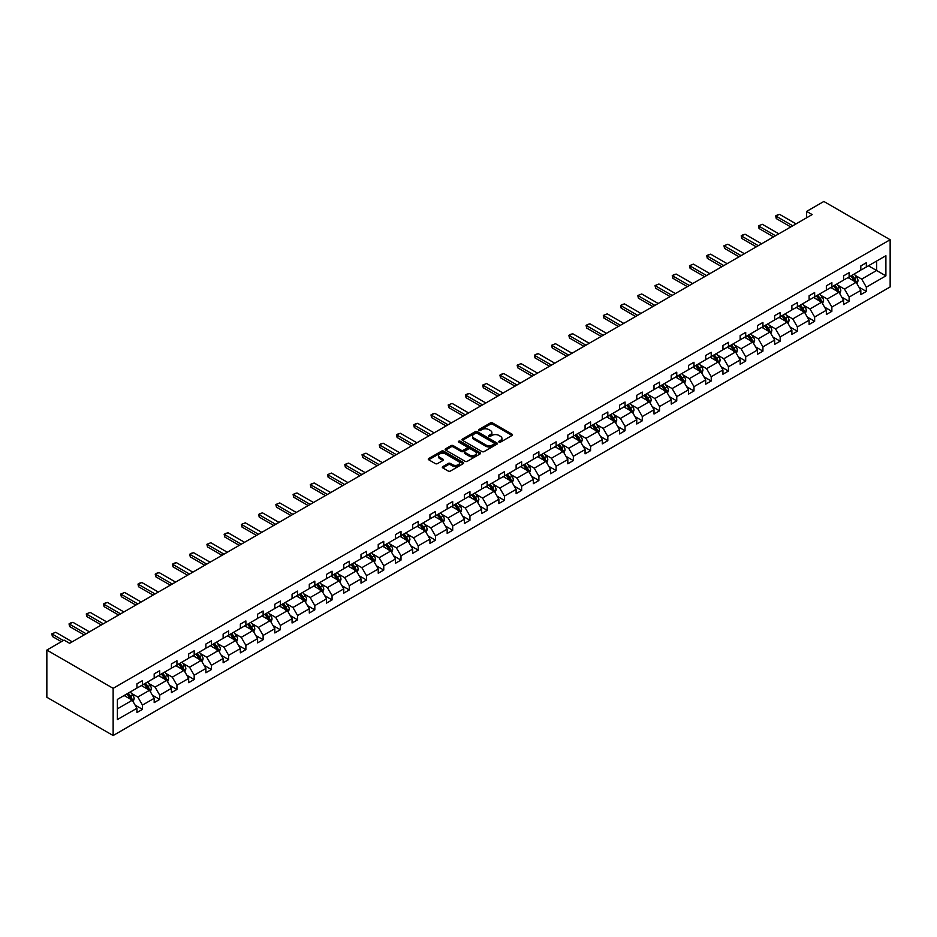 <?xml version="1.0" encoding="UTF-8"?>
<svg xmlns="http://www.w3.org/2000/svg" width="937" height="937" viewBox="0 0 937 937"><rect width="100%" height="100%" fill="white"/><g stroke="black" fill="none" stroke-linecap="round" stroke-linejoin="round"><path stroke-width="1.41" d="M499.023 442.112A1.078 0.621 0 0 0 500.545 442.112L512.059 435.459A1.534 0.89 0 0 0 512.516 434.838A1.534 0.89 0 0 0 512.059 434.206L492.546 422.938A1.534 0.89 0 0 0 490.379 422.938L478.854 429.591A1.078 0.621 0 0 0 480.376 430.47L481.864 429.603A4.908 2.834 0 0 1 488.798 429.603L490.426 430.54A4.908 2.834 0 0 1 491.866 432.543A4.908 2.834 0 0 1 490.426 434.545L488.938 435.412A1.078 0.621 0 0 0 490.461 436.291L491.948 435.424A4.908 2.834 0 0 1 498.894 435.424L500.51 436.361A4.908 2.834 0 0 1 501.951 438.375A4.908 2.834 0 0 1 500.51 440.378L499.023 441.233A1.078 0.621 0 0 0 499.023 442.112L499.023 441.233M442.768 466.638A1.534 0.89 0 0 0 442.323 467.27A1.534 0.89 0 0 0 442.768 467.891L448.249 471.053A1.534 0.89 0 0 0 450.416 471.053L463.206 463.663A1.534 0.89 0 0 0 463.663 463.042A1.534 0.89 0 0 0 463.206 462.409L443.693 451.142A1.534 0.89 0 0 0 441.526 451.142L428.724 458.533A1.534 0.89 0 0 0 428.279 459.153A1.534 0.89 0 0 0 428.724 459.786L435.342 463.604A1.534 0.89 0 0 0 437.509 463.604L442.99 460.442A1.534 0.89 0 0 0 443.435 459.809A1.534 0.89 0 0 0 442.99 459.189L439.699 457.291A4.099 2.366 0 0 1 438.504 455.616A4.099 2.366 0 0 1 441.034 453.426A4.099 2.366 0 0 1 445.508 453.941L458.357 461.367A4.099 2.366 0 0 1 459.563 463.042A4.099 2.366 0 0 1 457.022 465.232A4.099 2.366 0 0 1 452.559 464.717L450.416 463.475A1.534 0.89 0 0 0 448.249 463.475L442.768 466.638L442.768 467.891L448.249 464.752L448.249 463.475M890.15 239.731L823.857 201.467L806.628 211.411L812.145 214.596L69.607 643.309L64.091 640.112L46.85 650.067L113.143 688.332L890.15 239.731L890.15 286.933L113.143 735.533L113.143 688.332M481.969 451.575A1.534 0.89 0 0 0 484.136 451.575L496.938 444.197A1.534 0.89 0 0 0 497.383 443.564A1.534 0.89 0 0 0 496.938 442.943L477.413 431.676A1.534 0.89 0 0 0 475.246 431.676L462.456 439.055A1.534 0.89 0 0 0 462 439.687A1.534 0.89 0 0 0 462.456 440.308L481.969 451.575M459.142 442.346A1.078 0.621 0 0 1 460.231 442.498L460.231 441.222L480.072 452.676A1.534 0.89 0 0 1 480.517 453.297A1.534 0.89 0 0 1 480.072 453.93L467.282 461.32A1.534 0.89 0 0 1 465.103 461.32L445.59 450.041L451.06 446.914L451.06 445.637L445.59 448.8A1.534 0.89 0 0 0 445.134 449.42A1.534 0.89 0 0 0 445.59 450.041L445.59 448.8M451.06 446.914A1.534 0.89 0 0 1 453.239 446.914L453.239 445.637A1.534 0.89 0 0 0 451.06 445.637M453.239 445.637L461.145 450.205A1.534 0.89 0 0 0 463.323 450.205L466.954 448.109A1.534 0.89 0 0 0 467.399 447.476A1.534 0.89 0 0 0 466.954 446.855L458.708 442.1A1.078 0.621 0 0 1 460.231 441.222M117.394 699.4L136.943 688.109L136.943 683.834L142.471 680.649L142.471 684.924L154.183 678.165L154.183 673.89L159.712 670.705L159.712 674.968L171.412 668.21L171.412 663.935L176.941 660.749L176.941 665.024L188.653 658.266L188.653 653.991L194.182 650.793L194.182 655.068L205.882 648.31L205.882 644.035L211.411 640.849L211.411 645.124L223.123 638.366L223.123 634.091L228.651 630.894L228.651 635.169L240.352 628.411L240.352 624.136L245.881 620.95L245.881 625.225L257.593 618.455L257.593 614.18L263.121 610.994L263.121 615.269L274.822 608.511L274.822 604.236L280.35 601.05L280.35 605.325L292.063 598.556L292.063 594.281L297.591 591.095L297.591 595.37L309.292 588.612L309.292 584.337L314.82 581.151L314.82 585.414L326.533 578.656L326.533 574.381L332.061 571.195L332.061 575.47L343.762 568.712L343.762 564.437L349.29 561.24L349.29 565.515L361.003 558.757L361.003 554.481L366.531 551.296L366.531 555.571L378.232 548.801L378.232 544.538L383.76 541.34L383.76 545.615L395.473 538.857L395.473 534.582L401.001 531.396L401.001 535.671L412.702 528.901L412.702 524.626L418.23 521.44L418.23 525.716L429.942 518.957L429.942 514.682L435.471 511.497L435.471 515.76L447.172 509.002L447.172 504.727L452.7 501.541L452.7 505.816L464.412 499.058L464.412 494.783L469.941 491.585L469.941 495.86L481.641 489.102L481.641 484.827L487.17 481.641L487.17 485.916L498.882 479.147L498.882 474.883L504.411 471.686L504.411 475.961L516.123 469.203L516.123 464.928L521.64 461.742L521.64 466.017L533.352 459.247L533.352 454.972L538.88 451.786L538.88 456.061L550.593 449.303L550.593 445.028L556.109 441.842L556.109 446.106L567.822 439.348L567.822 435.073L573.35 431.887L573.35 436.162L585.063 429.404L585.063 425.129L590.579 421.931L590.579 426.206L602.292 419.448L602.292 415.173L607.82 411.987L607.82 416.262L619.533 409.492L619.533 405.229L625.049 402.032L625.049 406.307L636.762 399.549L636.762 395.273L642.29 392.088L642.29 396.363L654.003 389.593L654.003 385.318L659.519 382.132L659.519 386.407L671.232 379.649L671.232 375.374L676.76 372.188L676.76 376.463L688.472 369.693L688.472 365.418L693.989 362.232L693.989 366.508L705.702 359.749L705.702 355.474L711.23 352.277L711.23 356.552L722.942 349.794L722.942 345.519L728.459 342.333L728.459 346.608L740.171 339.85L740.171 335.575L745.7 332.377L745.7 336.652L757.412 329.894L757.412 325.619L762.929 322.433L762.929 326.708L774.641 319.939L774.641 315.675L780.17 312.478L780.17 316.753L791.882 309.995L791.882 305.72L797.399 302.534L797.399 306.809L809.111 300.039L809.111 295.764L814.64 292.578L814.64 296.853L826.352 290.095L826.352 285.82L831.869 282.634L831.869 286.898L843.581 280.14L843.581 275.865L849.109 272.679L849.109 276.954L860.822 270.196L860.822 265.921L866.338 262.723L866.338 266.998L885.898 255.707L885.898 275.865L866.338 287.155L866.338 291.43L860.822 294.616L860.822 290.353L849.109 297.111L849.109 301.386L843.581 304.572L843.581 300.297L831.869 307.055L831.869 311.33L826.352 314.527L826.352 310.252L814.64 317.011L814.64 321.286L809.111 324.471L809.111 320.196L797.399 326.954L797.399 331.229L791.882 334.427L791.882 330.152L780.17 336.91L780.17 341.185L774.641 344.371L774.641 340.096L762.929 346.866L762.929 351.129L757.412 354.327L757.412 350.051L745.7 356.81L745.7 361.085L740.171 364.27L740.171 359.995L728.459 366.765L728.459 371.04L722.942 374.226L722.942 369.951L711.23 376.709L711.23 380.984L705.702 384.17L705.702 379.907L693.989 386.665L693.989 390.94L688.472 394.126L688.472 389.851L676.76 396.609L676.76 400.884L671.232 404.081L671.232 399.806L659.519 406.564L659.519 410.839L654.003 414.025L654.003 409.75L642.29 416.52L642.29 420.783L636.762 423.981L636.762 419.706L625.049 426.464L625.049 430.739L619.533 433.925L619.533 429.65L607.82 436.419L607.82 440.695L602.292 443.88L602.292 439.605L590.579 446.363L590.579 450.638L585.063 453.824L585.063 449.561L573.35 456.319L573.35 460.594L567.822 463.78L567.822 459.505L556.109 466.263L556.109 470.538L550.593 473.735L550.593 469.46L538.88 476.219L538.88 480.494L533.352 483.679L533.352 479.404L521.64 486.174L521.64 490.438L516.123 493.635L516.123 489.36L504.411 496.118L504.411 500.393L498.882 503.579L498.882 499.304L487.17 506.074L487.17 510.349L481.641 513.535L481.641 509.259L469.941 516.018L469.941 520.293L464.412 523.478L464.412 519.215L452.7 525.973L452.7 530.248L447.172 533.434L447.172 529.159L435.471 535.917L435.471 540.192L429.942 543.39L429.942 539.115L418.23 545.873L418.23 550.148L412.702 553.334L412.702 549.059L401.001 555.817L401.001 560.092L395.473 563.289L395.473 559.014L383.76 565.772L383.76 570.047L378.232 573.233L378.232 568.958L366.531 575.728L366.531 580.003L361.003 583.189L361.003 578.914L349.29 585.672L349.29 589.947L343.762 593.133L343.762 588.858L332.061 595.627L332.061 599.903L326.533 603.088L326.533 598.813L314.82 605.571L314.82 609.846L309.292 613.044L309.292 608.769L297.591 615.527L297.591 619.802L292.063 622.988L292.063 618.713L280.35 625.471L280.35 629.746L274.822 632.943L274.822 628.668L263.121 635.427L263.121 639.702L257.593 642.887L257.593 638.612L245.881 645.382L245.881 649.646L240.352 652.843L240.352 648.568L228.651 655.326L228.651 659.601L223.123 662.787L223.123 658.512L211.411 665.282L211.411 669.557L205.882 672.743L205.882 668.468L194.182 675.226L194.182 679.501L188.653 682.686L188.653 678.423L176.941 685.181L176.941 689.456L171.412 692.642L171.412 688.367L159.712 695.125L159.712 699.4L154.183 702.598L154.183 698.323L142.471 705.081L142.471 709.356L136.943 712.542L136.943 708.267L117.394 719.557L117.394 699.4M141.37 685.568L149.545 690.288L137.833 697.046L131.438 693.357M137.833 697.046L142.471 705.081M149.545 690.288L154.183 698.323M136.943 687.09L137.833 687.606L142.471 684.924M158.599 675.612L166.774 680.332L155.062 687.09L148.667 683.401M155.062 687.09L159.712 695.125M166.774 680.332L171.412 688.367M154.183 677.146L155.062 677.65L159.712 674.968M175.84 665.657L184.015 670.377L172.303 677.146L165.908 673.445M172.303 677.146L176.941 685.181M184.015 670.377L188.653 678.423M171.412 667.191L172.303 667.706L176.941 665.024M193.069 655.713L201.244 660.433L189.532 667.191L183.137 663.501M189.532 667.191L194.182 675.226M201.244 660.433L205.882 668.468M188.653 657.247L189.532 657.751L194.182 655.068M210.31 645.757L218.485 650.477L206.772 657.247L200.377 653.546M206.772 657.247L211.411 665.282M218.485 650.477L223.123 658.512M205.882 647.291L206.772 647.807L211.411 645.124M227.539 635.813L235.714 640.533L224.002 647.291L217.607 643.602M224.002 647.291L228.651 655.326M235.714 640.533L240.352 648.568M223.123 637.336L224.002 637.851L228.651 635.169M244.78 625.857L252.955 630.578L241.242 637.336L234.847 633.646M241.242 637.336L245.881 645.382M252.955 630.578L257.593 638.612M240.352 627.392L241.242 627.895L245.881 625.225M262.009 615.914L270.184 620.634L258.471 627.392L252.076 623.702M258.471 627.392L263.121 635.427M270.184 620.634L274.822 628.668M257.593 617.436L258.471 617.952L263.121 615.269M279.249 605.958L287.425 610.678L275.712 617.436L269.317 613.747M275.712 617.436L280.35 625.471M287.425 610.678L292.063 618.713M274.822 607.492L275.712 607.996L280.35 605.325M296.479 596.002L304.654 600.722L292.941 607.492L286.546 603.791M292.941 607.492L297.591 615.527M304.654 600.722L309.292 608.769M292.063 597.537L292.941 598.052L297.591 595.37M313.719 586.058L321.895 590.778L310.182 597.537L303.787 593.847M310.182 597.537L314.82 605.571M321.895 590.778L326.533 598.813M309.292 587.593L310.182 588.096L314.82 585.414M330.948 576.103L339.124 580.823L327.411 587.593L321.016 583.892M327.411 587.593L332.061 595.627M339.124 580.823L343.762 588.858M326.533 577.637L327.411 578.152L332.061 575.47M348.189 566.159L356.365 570.879L344.652 577.637L338.257 573.948M344.652 577.637L349.29 585.672M356.365 570.879L361.003 578.914M343.762 567.681L344.652 568.197L349.29 565.515M365.418 556.203L373.594 560.923L361.881 567.681L355.486 563.992M361.881 567.681L366.531 575.728M373.594 560.923L378.232 568.958M361.003 557.738L361.881 558.241L366.531 555.571M382.659 546.259L390.834 550.979L379.122 557.738L372.727 554.048M379.122 557.738L383.76 565.772M390.834 550.979L395.473 559.014M378.232 547.782L379.122 548.297L383.76 545.615M399.888 536.304L408.063 541.024L396.351 547.782L389.956 544.092M396.351 547.782L401.001 555.817M408.063 541.024L412.702 549.059M395.473 537.838L396.351 538.342L401.001 535.671M417.129 526.348L425.304 531.068L413.592 537.838L407.197 534.149M413.592 537.838L418.23 545.873M425.304 531.068L429.942 539.115M412.702 527.882L413.592 528.398L418.23 525.716M434.358 516.404L442.533 521.124L430.821 527.882L424.426 524.193M430.821 527.882L435.471 535.917M442.533 521.124L447.172 529.159M429.942 517.938L430.821 518.442L435.471 515.76M451.599 506.448L459.774 511.169L448.062 517.938L441.667 514.237M448.062 517.938L452.7 525.973M459.774 511.169L464.412 519.215M447.172 507.983L448.062 508.498L452.7 505.816M468.828 496.505L477.003 501.225L465.291 507.983L458.896 504.293M465.291 507.983L469.941 516.018M477.003 501.225L481.641 509.259M464.412 498.027L465.291 498.543L469.941 495.86M486.069 486.549L494.244 491.269L482.532 498.027L476.137 494.338M482.532 498.027L487.17 506.074M494.244 491.269L498.882 499.304M481.641 488.083L482.532 488.587L487.17 485.916M503.298 476.605L511.473 481.325L499.761 488.083L493.366 484.394M499.761 488.083L504.411 496.118M511.473 481.325L516.123 489.36M498.882 478.128L499.761 478.643L504.411 475.961M520.539 466.649L528.714 471.37L517.001 478.128L510.606 474.438M517.001 478.128L521.64 486.174M528.714 471.37L533.352 479.404M516.123 468.184L517.001 468.687L521.64 466.017M537.768 456.694L545.943 461.426L534.231 468.184L527.847 464.494M534.231 468.184L538.88 476.219M545.943 461.426L550.593 469.46M533.352 458.228L534.231 458.743L538.88 456.061M555.009 446.75L563.184 451.47L551.471 458.228L545.076 454.539M551.471 458.228L556.109 466.263M563.184 451.47L567.822 459.505M550.593 448.284L551.471 448.788L556.109 446.106M572.238 436.794L580.413 441.514L568.7 448.284L562.317 444.583M568.7 448.284L573.35 456.319M580.413 441.514L585.063 449.561M567.822 438.329L568.7 438.844L573.35 436.162M589.478 426.85L597.654 431.57L585.941 438.329L579.546 434.639M585.941 438.329L590.579 446.363M597.654 431.57L602.292 439.605M585.063 428.385L585.941 428.888L590.579 426.206M606.707 416.895L614.883 421.615L603.17 428.385L596.787 424.684M603.17 428.385L607.82 436.419M614.883 421.615L619.533 429.65M602.292 418.429L603.17 418.944L607.82 416.262M623.948 406.951L632.124 411.671L620.411 418.429L614.016 414.74M620.411 418.429L625.049 426.464M632.124 411.671L636.762 419.706M619.533 408.473L620.411 408.989L625.049 406.307M641.177 396.995L649.353 401.715L637.652 408.473L631.257 404.784M637.652 408.473L642.29 416.52M649.353 401.715L654.003 409.75M636.762 398.53L637.652 399.033L642.29 396.363M658.418 387.051L666.594 391.771L654.881 398.53L648.486 394.84M654.881 398.53L659.519 406.564M666.594 391.771L671.232 399.806M654.003 388.574L654.881 389.089L659.519 386.407M675.647 377.096L683.823 381.816L672.122 388.574L665.727 384.884M672.122 388.574L676.76 396.609M683.823 381.816L688.472 389.851M671.232 378.63L672.122 379.134L676.76 376.463M692.888 367.14L701.063 371.86L689.351 378.63L682.956 374.929M689.351 378.63L693.989 386.665M701.063 371.86L705.702 379.907M688.472 368.674L689.351 369.19L693.989 366.508M710.117 357.196L718.292 361.916L706.592 368.674L700.197 364.985M706.592 368.674L711.23 376.709M718.292 361.916L722.942 369.951M705.702 358.73L706.592 359.234L711.23 356.552M727.358 347.24L735.533 351.961L723.821 358.73L717.426 355.029M723.821 358.73L728.459 366.765M735.533 351.961L740.171 359.995M722.942 348.775L723.821 349.29L728.459 346.608M744.587 337.297L752.762 342.017L741.062 348.775L734.667 345.085M741.062 348.775L745.7 356.81M752.762 342.017L757.412 350.051M740.171 338.819L741.062 339.335L745.7 336.652M761.828 327.341L770.003 332.061L758.291 338.819L751.896 335.13M758.291 338.819L762.929 346.866M770.003 332.061L774.641 340.096M757.412 328.875L758.291 329.379L762.929 326.708M779.057 317.397L787.232 322.117L775.531 328.875L769.136 325.186M775.531 328.875L780.17 336.91M787.232 322.117L791.882 330.152M774.641 318.92L775.531 319.435L780.17 316.753M796.298 307.441L804.473 312.162L792.761 318.92L786.366 315.23M792.761 318.92L797.399 326.954M804.473 312.162L809.111 320.196M791.882 308.976L792.761 309.479L797.399 306.809M813.527 297.486L821.702 302.206L810.001 308.976L803.606 305.286M810.001 308.976L814.64 317.011M821.702 302.206L826.352 310.252M809.111 299.02L810.001 299.535L814.64 296.853M830.768 287.542L838.943 292.262L827.23 299.02L820.835 295.331M827.23 299.02L831.869 307.055M838.943 292.262L843.581 300.297M826.352 289.076L827.23 289.58L831.869 286.898M847.997 277.586L856.172 282.306L844.471 289.076L838.076 285.375M844.471 289.076L849.109 297.111M856.172 282.306L860.822 290.353M843.581 279.121L844.471 279.636L849.109 276.954M868.435 265.792L876.61 270.512L861.7 279.121L855.305 275.431M861.7 279.121L866.338 287.155M885.898 275.865L876.61 270.512L876.61 261.072L885.898 255.707M46.85 650.067L46.85 697.269L113.143 735.533M806.628 211.411L806.628 217.794M860.822 269.165L861.7 269.68L866.338 266.998M117.394 708.841L132.304 700.232L124.129 695.512M132.304 700.232L136.943 708.267M858.995 287.19L866.338 291.43M841.754 297.146L849.109 301.386M824.525 307.09L831.869 311.33M807.284 317.046L814.64 321.286M790.055 326.99L797.399 331.229M772.814 336.945L780.17 341.185M755.585 346.889L762.929 351.129M738.344 356.845L745.7 361.085M721.115 366.789L728.459 371.04M703.874 376.744L711.23 380.984M686.645 386.7L693.989 390.94M669.405 396.644L676.76 400.884M652.175 406.599L659.519 410.839M634.935 416.543L642.29 420.783M617.706 426.499L625.049 430.739M600.465 436.443L607.82 440.695M583.236 446.399L590.579 450.638M565.995 456.354L573.35 460.594M548.766 466.298L556.109 470.538M531.525 476.254L538.88 480.494M514.296 486.198L521.64 490.438M497.055 496.153L504.411 500.393M479.826 506.097L487.17 510.349M462.585 516.053L469.941 520.293M445.356 526.008L452.7 530.248M428.115 535.952L435.471 540.192M410.886 545.908L418.23 550.148M393.645 555.852L401.001 560.092M376.416 565.807L383.76 570.047M359.176 575.751L366.531 580.003M341.946 585.707L349.29 589.947M324.706 595.651L332.061 599.903M307.477 605.607L314.82 609.846M290.236 615.562L297.591 619.802M273.007 625.506L280.35 629.746M255.766 635.462L263.121 639.702M238.537 645.406L245.881 649.646M221.296 655.361L228.651 659.601M204.067 665.305L211.411 669.557M186.826 675.261L194.182 679.501M169.597 685.216L176.941 689.456M152.356 695.16L159.712 699.4M135.127 705.116L142.471 709.356M499.456 442.264L500.51 441.655A4.908 2.834 0 0 0 501.951 439.64L501.951 438.375M491.866 432.543L491.866 433.819A4.908 2.834 0 0 1 490.426 435.822L489.372 436.443M512.059 434.206L512.059 435.459L492.546 424.215A1.534 0.89 0 0 0 490.379 424.215L479.287 430.622M496.915 444.208L477.413 432.941A1.534 0.89 0 0 0 475.246 432.941L462.468 440.32L462.456 439.055M494.221 444.009A1.078 0.621 0 0 0 494.221 443.131L477.085 433.234A1.078 0.621 0 0 0 475.574 433.234L474.005 434.147A4.908 2.834 0 0 0 472.564 436.15A4.908 2.834 0 0 0 474.005 438.153L485.717 444.911A4.908 2.834 0 0 0 492.651 444.911L494.221 444.009L494.221 445.286A1.078 0.621 0 0 0 494.537 444.841L494.537 443.564M472.564 436.15L472.564 437.427A4.908 2.834 0 0 0 474.005 439.43L474.005 438.153M494.221 445.286L492.651 446.188A4.908 2.834 0 0 1 485.717 446.188L474.005 439.43M453.239 446.914L461.145 451.482A1.534 0.89 0 0 0 463.323 451.482L466.954 449.385A1.534 0.89 0 0 0 467.399 448.753L467.399 447.476M460.231 442.498L480.049 453.941M469.367 454.949A4.099 2.366 0 0 0 473.841 455.464A4.099 2.366 0 0 0 476.371 453.274A4.099 2.366 0 0 0 475.164 451.599L470.643 448.987A1.534 0.89 0 0 0 468.465 448.987L464.834 451.084A1.534 0.89 0 0 0 464.389 451.704A1.534 0.89 0 0 0 464.834 452.337L469.367 454.949L469.367 456.225A4.099 2.366 0 0 0 473.841 456.741A4.099 2.366 0 0 0 476.371 454.55L476.371 453.274M464.389 451.704L464.389 452.981A1.534 0.89 0 0 0 464.834 453.613L464.834 452.337M469.367 456.225L464.834 453.613M459.563 463.042L459.563 464.319A4.099 2.366 0 0 1 457.022 466.497A4.099 2.366 0 0 1 452.559 465.994L450.416 464.752A1.534 0.89 0 0 0 448.249 464.752M438.504 455.616L438.504 456.893A4.099 2.366 0 0 0 439.699 458.568L439.699 457.291M442.967 460.454L439.699 458.568M463.194 463.674L443.693 452.419A1.534 0.89 0 0 0 441.526 452.419L428.748 459.798L428.724 458.533M857.015 283.759L858.034 280.831A4.146 2.389 -120 0 0 856.711 277.305L854.228 273.991M849.777 278.617L848.711 277.188M854.474 281.768L855.797 281.006A4.146 2.389 -120 0 0 854.614 278.512L852.131 275.209M851.089 275.806L853.83 279.449A2.108 1.218 60 0 1 854.204 280.093L855.797 281.006M850.808 275.97L853.291 279.285A4.146 2.389 60 0 1 854.321 281.241M792.761 225.794L776.281 216.283L776.281 218.579L775.672 215.932L777.323 214.971L779.596 214.362L796.075 223.884M790.769 226.941L776.281 218.579M779.596 214.362L775.672 215.932M839.786 293.714L840.794 290.786A4.146 2.389 -120 0 0 839.482 287.261L836.999 283.946M832.548 288.573L831.47 287.132M837.233 291.723L838.568 290.962A4.146 2.389 -120 0 0 837.373 288.467L834.902 285.153M833.86 285.75L836.589 289.404A2.108 1.218 60 0 1 836.975 290.037L838.568 290.962M833.567 285.926L836.05 289.228A4.146 2.389 60 0 1 837.081 291.184M822.545 303.67L823.564 300.73A4.146 2.389 -120 0 0 822.241 297.205L819.758 293.89M815.307 298.516L814.241 297.088M820.004 301.679L821.327 300.906A4.146 2.389 -120 0 0 820.144 298.423L817.661 295.108M816.619 295.705L819.36 299.348A2.108 1.218 60 0 1 819.734 299.992L821.327 300.906M816.338 295.869L818.821 299.184A4.146 2.389 60 0 1 819.852 301.14M775.531 235.749L759.04 226.227L759.04 228.523L758.431 225.876L762.355 224.318L778.846 233.828M773.54 236.897L759.04 228.523M762.355 224.318L758.431 225.876M758.291 245.693L741.811 236.183L741.811 238.478L741.202 235.831L742.854 234.871L745.126 234.262L761.605 243.784M756.3 246.841L741.811 238.478M745.126 234.262L741.202 235.831M805.316 313.614L806.324 310.686A4.146 2.389 -120 0 0 805.012 307.16L802.529 303.846M798.078 308.472L797 307.031M802.763 311.623L804.098 310.861A4.146 2.389 -120 0 0 802.904 308.367L800.432 305.052M799.39 305.661L802.119 309.304A2.108 1.218 60 0 1 802.505 309.936L804.098 310.861M799.097 305.825L801.58 309.128A4.146 2.389 60 0 1 802.611 311.084M741.062 255.649L724.57 246.126L724.57 248.422L723.961 245.775L727.885 244.217L744.376 253.74M739.07 256.797L724.57 248.422M727.885 244.217L723.961 245.775M788.076 323.57L789.095 320.63A4.146 2.389 -120 0 0 787.771 317.104L785.288 313.79M780.837 318.416L779.771 316.987M785.534 321.578L786.857 320.805A4.146 2.389 -120 0 0 785.674 318.322L783.191 315.008M782.149 315.605L784.89 319.248A2.108 1.218 60 0 1 785.265 319.892L786.857 320.805M781.868 315.769L784.351 319.084A4.146 2.389 60 0 1 785.382 321.04M723.821 265.593L707.341 256.082L707.341 258.378L706.732 255.731L708.384 254.77L710.656 254.173L727.135 263.684M721.83 266.74L707.341 258.378M710.656 254.173L706.732 255.731M770.846 333.513L771.854 330.585A4.146 2.389 -120 0 0 770.542 327.06L768.059 323.745M763.608 328.372L762.531 326.931M768.293 331.522L769.617 330.761A4.146 2.389 -120 0 0 768.434 328.266L765.962 324.963M764.92 325.561L767.649 329.203A2.108 1.218 60 0 1 768.035 329.836L769.617 330.761M764.627 325.725L767.11 329.039A4.146 2.389 60 0 1 768.141 330.995M706.592 275.548L690.101 266.026L690.101 268.333L689.491 265.686L693.415 264.117L709.895 273.639M704.601 276.696L690.101 268.333M693.415 264.117L689.491 265.686M753.606 343.469L754.625 340.529A4.146 2.389 -120 0 0 753.301 337.004L750.818 333.701M746.367 338.327L745.302 336.887M751.064 341.478L752.388 340.705A4.146 2.389 -120 0 0 751.205 338.222L748.722 334.907M747.679 335.505L750.42 339.147A2.108 1.218 60 0 1 750.795 339.791L752.388 340.705M747.398 335.669L749.881 338.983A4.146 2.389 60 0 1 750.912 340.939M689.351 285.504L672.871 275.982L672.871 278.277L672.262 275.63L673.914 274.67L676.186 274.072L692.666 283.583M687.36 286.652L672.871 278.277M676.186 274.072L672.262 275.63M736.377 353.413L737.384 350.485A4.146 2.389 -120 0 0 736.072 346.959L733.589 343.645M729.138 348.271L728.061 346.831M733.823 351.422L735.147 350.661A4.146 2.389 -120 0 0 733.964 348.166L731.492 344.863M730.45 345.46L733.179 349.103A2.108 1.218 60 0 1 733.566 349.747L735.147 350.661M730.157 345.624L732.64 348.939A4.146 2.389 60 0 1 733.671 350.895M672.122 295.448L655.631 285.937L655.631 288.233L655.022 285.586L658.945 284.016L675.425 293.539M670.131 296.596L655.631 288.233M658.945 284.016L655.022 285.586M719.136 363.369L720.155 360.429A4.146 2.389 -120 0 0 718.831 356.903L716.348 353.6M711.897 358.227L710.832 356.786M716.594 361.377L717.918 360.616A4.146 2.389 -120 0 0 716.735 358.121L714.252 354.807M713.209 355.404L715.95 359.047A2.108 1.218 60 0 1 716.325 359.691L717.918 360.616M712.928 355.58L715.411 358.883A4.146 2.389 60 0 1 716.442 360.839M654.881 305.403L638.402 295.881L638.402 298.177L637.792 295.53L641.716 293.972L658.196 303.483M652.89 306.551L638.402 298.177M641.716 293.972L637.792 295.53M701.907 373.324L702.914 370.384A4.146 2.389 -120 0 0 701.602 366.859L699.119 363.544M694.668 368.171L693.591 366.742M699.353 371.321L700.677 370.56A4.146 2.389 -120 0 0 699.494 368.077L697.023 364.762M695.98 365.36L698.709 369.002A2.108 1.218 60 0 1 699.096 369.647L700.677 370.56M695.687 365.524L698.17 368.838A4.146 2.389 60 0 1 699.201 370.794M637.64 315.347L621.161 305.837L621.161 308.132L620.552 305.485L622.215 304.525L624.475 303.916L640.955 313.438M635.661 316.495L621.161 308.132M624.475 303.916L620.552 305.485M684.666 383.268L685.685 380.34A4.146 2.389 -120 0 0 684.361 376.815L681.878 373.5M677.428 378.126L676.362 376.686M682.124 381.277L683.448 380.516A4.146 2.389 -120 0 0 682.265 378.021L679.782 374.706M678.739 375.304L681.48 378.958A2.108 1.218 60 0 1 681.855 379.59L683.448 380.516M678.458 375.479L680.941 378.782A4.146 2.389 60 0 1 681.972 380.738M620.411 325.303L603.932 315.781L603.932 318.076L603.323 315.429L607.246 313.872L623.726 323.382M618.42 326.451L603.932 318.076M607.246 313.872L603.323 315.429M667.437 393.224L668.444 390.284A4.146 2.389 -120 0 0 667.121 386.758L664.649 383.444M660.198 388.07L659.121 386.641M664.883 391.233L666.207 390.46A4.146 2.389 -120 0 0 665.024 387.977L662.541 384.662M661.51 385.259L664.239 388.902A2.108 1.218 60 0 1 664.626 389.546L666.207 390.46M661.217 385.423L663.701 388.738A4.146 2.389 60 0 1 664.731 390.694M603.17 335.247L586.691 325.736L586.691 328.032L586.082 325.385L587.745 324.425L590.005 323.827L606.485 333.338M601.191 336.395L586.691 328.032M590.005 323.827L586.082 325.385M650.196 403.168L651.215 400.24A4.146 2.389 -120 0 0 649.891 396.714L647.408 393.399M642.958 398.026L641.892 396.585M647.654 401.177L648.978 400.415A4.146 2.389 -120 0 0 647.795 397.92L645.312 394.606M644.269 395.215L647.01 398.857A2.108 1.218 60 0 1 647.385 399.49L648.978 400.415M643.988 395.379L646.471 398.693A4.146 2.389 60 0 1 647.502 400.638M585.941 345.203L569.462 335.68L569.462 337.988L568.853 335.341L570.504 334.38L572.776 333.771L589.256 343.293M583.95 346.35L569.462 337.988M572.776 333.771L568.853 335.341M632.967 413.123L633.974 410.183A4.146 2.389 -120 0 0 632.651 406.658L630.179 403.355M625.729 407.97L624.651 406.541M630.414 411.132L631.737 410.359A4.146 2.389 -120 0 0 630.554 407.876L628.071 404.561M627.04 405.159L629.769 408.801A2.108 1.218 60 0 1 630.156 409.446L631.737 410.359M626.748 405.323L629.231 408.637A4.146 2.389 60 0 1 630.261 410.593M568.7 355.158L552.221 345.636L552.221 347.932L551.612 345.284L555.536 343.727L572.015 353.237M566.721 356.306L552.221 347.932M555.536 343.727L551.612 345.284M615.726 423.067L616.745 420.139A4.146 2.389 -120 0 0 615.422 416.614L612.939 413.299M608.488 417.925L607.422 416.485M613.185 421.076L614.508 420.315A4.146 2.389 -120 0 0 613.325 417.82L610.842 414.517M609.8 415.114L612.529 418.757A2.108 1.218 60 0 1 612.915 419.401L614.508 420.315M609.518 415.278L612.002 418.593A4.146 2.389 60 0 1 613.032 420.549M551.471 365.102L534.992 355.591L534.992 357.887L534.383 355.24L536.034 354.28L538.307 353.671L554.786 363.193M549.48 366.25L534.992 357.887M538.307 353.671L534.383 355.24M598.497 433.023L599.504 430.083A4.146 2.389 -120 0 0 598.181 426.558L595.709 423.255M591.259 427.881L590.181 426.44M595.944 431.032L597.267 430.27A4.146 2.389 -120 0 0 596.084 427.776L593.601 424.461M592.571 425.058L595.3 428.701A2.108 1.218 60 0 1 595.686 429.345L597.267 430.27M592.278 425.234L594.761 428.537A4.146 2.389 60 0 1 595.791 430.493M534.231 375.058L517.751 365.535L517.751 367.831L517.142 365.184L521.066 363.626L537.545 373.137M532.251 376.205L517.751 367.831M521.066 363.626L517.142 365.184M581.256 442.978L582.275 440.039A4.146 2.389 -120 0 0 580.952 436.513L578.469 433.199M574.018 437.825L572.952 436.396M578.715 440.976L580.038 440.214A4.146 2.389 -120 0 0 578.855 437.72L576.372 434.417M575.33 435.014L578.059 438.657A2.108 1.218 60 0 1 578.445 439.301L580.038 440.214M575.049 435.178L577.532 438.493A4.146 2.389 60 0 1 578.562 440.449M517.001 385.002L500.522 375.491L500.522 377.787L499.913 375.14L501.564 374.179L503.837 373.57L520.316 383.092M515.01 386.149L500.522 377.787M503.837 373.57L499.913 375.14M564.027 452.922L565.034 449.994A4.146 2.389 -120 0 0 563.711 446.469L561.24 443.154M556.789 447.781L555.711 446.34M561.474 450.931L562.797 450.17A4.146 2.389 -120 0 0 561.614 447.675L559.131 444.361M558.101 444.958L560.83 448.612A2.108 1.218 60 0 1 561.216 449.245L562.797 450.17M557.808 445.134L560.291 448.436A4.146 2.389 60 0 1 561.322 450.392M499.761 394.957L483.281 385.435L483.281 387.731L482.672 385.084L486.596 383.526L503.075 393.036M497.781 396.105L483.281 387.731M486.596 383.526L482.672 385.084M546.786 462.878L547.805 459.938A4.146 2.389 -120 0 0 546.482 456.413L543.999 453.098M539.548 457.724L538.482 456.296M544.245 460.887L545.568 460.114A4.146 2.389 -120 0 0 544.385 457.631L541.902 454.316M540.86 454.913L543.589 458.556A2.108 1.218 60 0 1 543.975 459.2L545.568 460.114M540.579 455.077L543.062 458.392A4.146 2.389 60 0 1 544.092 460.348M482.532 404.901L466.052 395.391L466.052 397.686L465.443 395.039L467.094 394.079L469.367 393.47L485.846 402.992M480.54 406.049L466.052 397.686M469.367 393.47L465.443 395.039M529.557 472.822L530.565 469.894A4.146 2.389 -120 0 0 529.241 466.368L526.77 463.054M522.319 467.68L521.241 466.239M527.004 470.831L528.327 470.069A4.146 2.389 -120 0 0 527.144 467.575L524.661 464.26M523.631 464.869L526.36 468.512A2.108 1.218 60 0 1 526.746 469.144L528.327 470.069M523.338 465.033L525.821 468.348A4.146 2.389 60 0 1 526.852 470.292M465.291 414.857L448.811 405.334L448.811 407.63L448.202 404.983L452.126 403.425L468.605 412.948M463.311 416.005L448.811 407.63M452.126 403.425L448.202 404.983M512.316 482.778L513.335 479.838A4.146 2.389 -120 0 0 512.012 476.312L509.529 473.009M505.078 477.624L504.012 476.195M509.775 480.786L511.098 480.013A4.146 2.389 -120 0 0 509.915 477.53L507.432 474.216M506.39 474.813L509.119 478.456A2.108 1.218 60 0 1 509.505 479.1L511.098 480.013M506.109 474.977L508.592 478.292A4.146 2.389 60 0 1 509.623 480.248M448.062 424.812L431.582 415.29L431.582 417.586L430.973 414.939L432.625 413.978L434.897 413.381L451.376 422.892M446.071 425.96L431.582 417.586M434.897 413.381L430.973 414.939M495.087 492.721L496.095 489.793A4.146 2.389 -120 0 0 494.771 486.268L492.3 482.953M487.849 487.58L486.772 486.139M492.534 490.73L493.858 489.969A4.146 2.389 -120 0 0 492.675 487.474L490.192 484.171M489.161 484.769L491.89 488.411A2.108 1.218 60 0 1 492.276 489.055L493.858 489.969M488.868 484.933L491.351 488.247A4.146 2.389 60 0 1 492.382 490.203M430.821 434.756L414.341 425.246L414.341 427.541L413.732 424.894L415.396 423.934L417.656 423.325L434.136 432.847M428.841 435.904L414.341 427.541M417.656 423.325L413.732 424.894M477.847 502.677L478.866 499.737A4.146 2.389 -120 0 0 477.542 496.212L475.059 492.909M470.608 497.535L469.542 496.095M475.305 500.686L476.628 499.913A4.146 2.389 -120 0 0 475.446 497.43L472.962 494.115M471.92 494.713L474.649 498.355A2.108 1.218 60 0 1 475.036 498.999L476.628 499.913M471.639 494.888L474.122 498.191A4.146 2.389 60 0 1 475.153 500.147M413.592 444.712L397.112 435.19L397.112 437.485L396.503 434.838L398.155 433.878L400.427 433.281L416.906 442.791M411.601 445.86L397.112 437.485M400.427 433.281L396.503 434.838M460.617 512.633L461.625 509.693A4.146 2.389 -120 0 0 460.301 506.167L457.83 502.853M453.379 507.479L452.302 506.05M458.064 510.63L459.388 509.869A4.146 2.389 -120 0 0 458.205 507.374L455.722 504.071M454.691 504.668L457.42 508.311A2.108 1.218 60 0 1 457.806 508.955L459.388 509.869M454.398 504.832L456.881 508.147A4.146 2.389 60 0 1 457.912 510.103M396.351 454.656L379.872 445.145L379.872 447.441L379.262 444.794L380.926 443.833L383.186 443.224L399.666 452.747M394.372 455.804L379.872 447.441M383.186 443.224L379.262 444.794M443.377 522.577L444.396 519.648A4.146 2.389 -120 0 0 443.072 516.123L440.589 512.808M436.138 517.435L435.073 515.994M440.835 520.585L442.159 519.824A4.146 2.389 -120 0 0 440.976 517.329L438.493 514.015M437.45 514.612L440.179 518.266A2.108 1.218 60 0 1 440.566 518.899L442.159 519.824M437.169 514.788L439.652 518.091A4.146 2.389 60 0 1 440.683 520.047M379.122 464.611L362.642 455.089L362.642 457.385L362.033 454.738L365.957 453.18L382.437 462.691M377.131 465.759L362.642 457.385M365.957 453.18L362.033 454.738M426.136 532.532L427.155 529.592A4.146 2.389 -120 0 0 425.831 526.067L423.36 522.752M418.909 527.379L417.832 525.95M423.594 530.541L424.918 529.768A4.146 2.389 -120 0 0 423.735 527.285L421.252 523.97M420.221 524.568L422.95 528.21A2.108 1.218 60 0 1 423.337 528.855L424.918 529.768M419.928 524.732L422.411 528.046A4.146 2.389 60 0 1 423.442 530.002M361.881 474.555L345.402 465.045L345.402 467.34L344.793 464.693L346.456 463.733L348.716 463.124L365.196 472.646M359.902 475.703L345.402 467.34M348.716 463.124L344.793 464.693M408.907 542.476L409.926 539.548A4.146 2.389 -120 0 0 408.602 536.023L406.119 532.708M401.668 537.334L400.603 535.894M406.365 540.485L407.689 539.724A4.146 2.389 -120 0 0 406.506 537.229L404.023 533.914M402.98 534.523L405.709 538.166A2.108 1.218 60 0 1 406.096 538.798L407.689 539.724M402.699 534.687L405.182 537.99A4.146 2.389 60 0 1 406.213 539.946M344.652 484.511L328.173 474.989L328.173 477.284L327.563 474.637L331.487 473.08L347.967 482.602M342.661 485.659L328.173 477.284M331.487 473.08L327.563 474.637M391.666 552.432L392.685 549.492A4.146 2.389 -120 0 0 391.361 545.966L388.89 542.664M384.439 547.278L383.362 545.849M389.124 550.441L390.448 549.668A4.146 2.389 -120 0 0 389.265 547.185L386.782 543.87M385.751 544.467L388.48 548.11A2.108 1.218 60 0 1 388.867 548.754L390.448 549.668M385.458 544.631L387.941 547.946A4.146 2.389 60 0 1 388.972 549.902M327.411 494.455L310.932 484.944L310.932 487.24L310.323 484.593L311.986 483.633L314.246 483.035L330.726 492.546M325.432 495.614L310.932 487.24M314.246 483.035L310.323 484.593M374.437 562.376L375.456 559.448A4.146 2.389 -120 0 0 374.132 555.922L371.649 552.607M367.199 557.234L366.121 555.793M371.895 560.385L373.219 559.623A4.146 2.389 -120 0 0 372.036 557.128L369.553 553.826M368.51 554.423L371.239 558.065A2.108 1.218 60 0 1 371.626 558.71L373.219 559.623M368.229 554.587L370.701 557.902A4.146 2.389 60 0 1 371.743 559.857M310.182 504.411L293.703 494.9L293.703 497.196L293.094 494.549L294.745 493.588L297.017 492.979L313.497 502.501M308.191 505.558L293.703 497.196M297.017 492.979L293.094 494.549M357.196 572.331L358.215 569.391A4.146 2.389 -120 0 0 356.892 565.866L354.42 562.563M349.969 567.19L348.892 565.749M354.654 570.34L355.978 569.567A4.146 2.389 -120 0 0 354.795 567.084L352.312 563.769M351.281 564.367L354.01 568.009A2.108 1.218 60 0 1 354.397 568.654L355.978 569.567M350.988 564.531L353.472 567.845A4.146 2.389 60 0 1 354.502 569.801M292.941 514.366L276.462 504.844L276.462 507.14L275.853 504.493L279.776 502.935L296.256 512.445M290.962 515.514L276.462 507.14M279.776 502.935L275.853 504.493M339.967 582.275L340.986 579.347A4.146 2.389 -120 0 0 339.662 575.822L337.179 572.507M332.729 577.133L331.651 575.705M337.425 580.284L338.749 579.523A4.146 2.389 -120 0 0 337.566 577.028L335.083 573.725M334.04 574.322L336.77 577.965A2.108 1.218 60 0 1 337.156 578.609L338.749 579.523M333.759 574.486L336.231 577.801A4.146 2.389 60 0 1 337.273 579.757M275.712 524.31L259.233 514.8L259.233 517.095L258.624 514.448L260.275 513.488L262.547 512.879L279.027 522.401M273.721 525.458L259.233 517.095M262.547 512.879L258.624 514.448M322.726 592.231L323.745 589.291A4.146 2.389 -120 0 0 322.422 585.766L319.95 582.463M315.5 587.089L314.422 585.648M320.185 590.24L321.508 589.478A4.146 2.389 -120 0 0 320.325 586.984L317.842 583.669M316.811 584.266L319.54 587.921A2.108 1.218 60 0 1 319.927 588.553L321.508 589.478M316.519 584.442L319.002 587.745A4.146 2.389 60 0 1 320.032 589.701M258.471 534.266L241.992 524.743L241.992 527.039L241.383 524.392L245.307 522.834L261.786 532.345M256.492 535.414L241.992 527.039M245.307 522.834L241.383 524.392M305.497 602.186L306.516 599.247A4.146 2.389 -120 0 0 305.193 595.721L302.71 592.407M298.259 597.033L297.181 595.604M302.956 600.184L304.279 599.422A4.146 2.389 -120 0 0 303.096 596.939L300.613 593.625M299.571 594.222L302.3 597.865A2.108 1.218 60 0 1 302.686 598.509L304.279 599.422M299.29 594.386L301.761 597.701A4.146 2.389 60 0 1 302.803 599.657M241.242 544.21L224.763 534.699L224.763 536.995L224.154 534.348L225.805 533.387L228.078 532.778L244.557 542.3M239.251 545.357L224.763 536.995M228.078 532.778L224.154 534.348M288.256 612.13L289.275 609.202A4.146 2.389 -120 0 0 287.952 605.677L285.48 602.362M281.03 606.989L279.952 605.548M285.715 610.139L287.038 609.378A4.146 2.389 -120 0 0 285.855 606.883L283.372 603.569M282.342 604.178L285.071 607.82A2.108 1.218 60 0 1 285.457 608.453L287.038 609.378M282.049 604.342L284.532 607.644A4.146 2.389 60 0 1 285.562 609.6M224.002 554.165L207.522 544.643L207.522 546.939L206.913 544.292L210.837 542.734L227.316 552.244M222.022 555.313L207.522 546.939M210.837 542.734L206.913 544.292M271.027 622.086L272.046 619.146A4.146 2.389 -120 0 0 270.723 615.621L268.24 612.306M263.789 616.933L262.711 615.504M268.486 620.095L269.809 619.322A4.146 2.389 -120 0 0 268.626 616.839L266.143 613.524M265.101 614.122L267.83 617.764A2.108 1.218 60 0 1 268.216 618.408L269.809 619.322M264.82 614.285L267.291 617.6A4.146 2.389 60 0 1 268.333 619.556M206.772 564.109L190.293 554.599L190.293 556.894L189.684 554.247L191.335 553.287L193.596 552.689L210.087 562.2M204.781 565.257L190.293 556.894M193.596 552.689L189.684 554.247M253.786 632.03L254.805 629.102A4.146 2.389 -120 0 0 253.482 625.576L251.011 622.262M246.56 626.888L245.482 625.447M251.245 630.039L252.568 629.277A4.146 2.389 -120 0 0 251.385 626.783L248.902 623.48M247.872 624.077L250.601 627.72A2.108 1.218 60 0 1 250.987 628.352L252.568 629.277M247.579 624.241L250.062 627.556A4.146 2.389 60 0 1 251.093 629.5M189.532 574.065L173.052 564.542L173.052 566.85L172.443 564.203L174.106 563.242L176.367 562.633L192.846 572.156M187.552 575.213L173.052 566.85M176.367 562.633L172.443 564.203M236.557 641.986L237.576 639.046A4.146 2.389 -120 0 0 236.253 635.52L233.77 632.217M229.319 636.832L228.241 635.403M234.016 639.994L235.339 639.221A4.146 2.389 -120 0 0 234.156 636.738L231.673 633.424M230.631 634.021L233.36 637.664A2.108 1.218 60 0 1 233.746 638.308L235.339 639.221M230.35 634.185L232.821 637.5A4.146 2.389 60 0 1 233.863 639.456M172.303 584.02L155.811 574.498L155.811 576.794L155.214 574.147L156.866 573.186L159.126 572.589L175.617 582.1M170.311 585.168L155.811 576.794M159.126 572.589L155.214 574.147M219.317 651.929L220.336 649.001A4.146 2.389 -120 0 0 219.012 645.476L216.541 642.161M212.09 646.788L211.012 645.347M216.775 649.938L218.098 649.177A4.146 2.389 -120 0 0 216.915 646.682L214.432 643.379M213.402 643.977L216.131 647.619A2.108 1.218 60 0 1 216.517 648.263L218.098 649.177M213.109 644.141L215.592 647.455A4.146 2.389 60 0 1 216.623 649.411M155.062 593.964L138.582 584.454L138.582 586.749L137.973 584.102L139.636 583.142L141.897 582.533L158.376 592.055M153.082 595.112L138.582 586.749M141.897 582.533L137.973 584.102M202.087 661.885L203.106 658.945A4.146 2.389 -120 0 0 201.783 655.42L199.3 652.117M194.849 656.743L193.772 655.303M199.546 659.894L200.869 659.133A4.146 2.389 -120 0 0 199.686 656.638L197.203 653.323M196.161 653.921L198.89 657.563A2.108 1.218 60 0 1 199.276 658.207L200.869 659.133M195.88 654.096L198.351 657.399A4.146 2.389 60 0 1 199.394 659.355M137.833 603.92L121.341 594.398L121.341 596.693L120.744 594.046L124.656 592.489L141.147 601.999M135.842 605.068L121.341 596.693M124.656 592.489L120.744 594.046M184.847 671.841L185.866 668.901A4.146 2.389 -120 0 0 184.542 665.375L182.071 662.061M177.62 666.687L176.543 665.258M182.305 669.838L183.629 669.077A4.146 2.389 -120 0 0 182.446 666.582L179.963 663.279M178.932 663.876L181.661 667.519A2.108 1.218 60 0 1 182.047 668.163L183.629 669.077M178.639 664.04L181.122 667.355A4.146 2.389 60 0 1 182.153 669.311M120.592 613.864L104.112 604.353L104.112 606.649L103.503 604.002L105.167 603.041L107.427 602.432L123.907 611.955M118.612 615.012L104.112 606.649M107.427 602.432L103.503 604.002M167.618 681.785L168.637 678.856A4.146 2.389 -120 0 0 167.313 675.331L164.83 672.016M160.379 676.643L159.302 675.202M165.076 679.793L166.399 679.032A4.146 2.389 -120 0 0 165.217 676.537L162.733 673.223M161.691 673.82L164.42 677.474A2.108 1.218 60 0 1 164.807 678.107L166.399 679.032M161.41 673.996L163.881 677.299A4.146 2.389 60 0 1 164.924 679.255M103.363 623.819L86.872 614.297L86.872 616.593L86.274 613.946L90.186 612.388L106.677 621.899M101.372 624.967L86.872 616.593M90.186 612.388L86.274 613.946M150.377 691.74L151.396 688.8A4.146 2.389 -120 0 0 150.072 685.275L147.601 681.96M143.15 686.587L142.073 685.158M147.835 689.749L149.159 688.976A4.146 2.389 -120 0 0 147.976 686.493L145.493 683.178M144.462 683.776L147.191 687.418A2.108 1.218 60 0 1 147.577 688.063L149.159 688.976M144.169 683.94L146.652 687.254A4.146 2.389 60 0 1 147.683 689.21M86.122 633.763L69.643 624.253L69.643 626.548L69.033 623.901L70.697 622.941L72.957 622.332L89.437 631.854M84.143 634.911L69.643 626.548M72.957 622.332L69.033 623.901M133.148 701.684L134.167 698.756A4.146 2.389 -120 0 0 132.843 695.231L130.36 691.916M125.909 696.542L124.832 695.102M130.606 699.693L131.93 698.932A4.146 2.389 -120 0 0 130.747 696.437L128.264 693.122M127.221 693.731L129.95 697.374A2.108 1.218 60 0 1 130.337 698.006L131.93 698.932M126.94 693.895L129.411 697.21A4.146 2.389 60 0 1 130.454 699.154M63.365 640.533L52.402 634.197L52.402 636.492L51.804 633.845L55.716 632.288L72.208 641.81M61.373 641.681L52.402 636.492M55.716 632.288L51.804 633.845M500.51 441.655L500.51 440.378M488.938 436.291L488.938 435.412M490.426 435.822L490.426 434.545M478.854 430.47L478.854 429.591M490.379 424.215L490.379 422.938M492.546 424.215L492.546 422.938M475.246 432.941L475.246 431.676M477.413 432.941L477.413 431.676M496.938 444.197L496.938 442.943M485.717 446.188L485.717 444.911M492.651 446.188L492.651 444.911M461.145 451.482L461.145 450.205M463.323 451.482L463.323 450.205M466.954 449.385L466.954 448.109M480.072 453.93L480.072 452.676M450.416 464.752L450.416 463.475M452.559 465.994L452.559 464.717M442.99 460.442L442.99 459.189M441.526 452.419L441.526 451.142M443.693 452.419L443.693 451.142M463.206 463.663L463.206 462.409M855.879 282.142L858.011 280.913M854.614 278.512L856.711 277.305M852.108 279.964L853.291 279.285M838.638 292.086L840.77 290.857M837.373 288.467L839.482 287.261M834.879 289.908L836.05 289.228M821.409 302.042L823.541 300.812M820.144 298.423L822.241 297.205M817.638 299.863L818.821 299.184M804.169 311.986L806.3 310.756M802.904 308.367L805.012 307.16M800.409 309.807L801.58 309.128M786.939 321.941L789.071 320.712M785.674 318.322L787.771 317.104M783.168 319.763L784.351 319.084M769.699 331.885L771.83 330.667M768.434 328.266L770.542 327.06M765.939 329.719L767.11 329.039M752.47 341.841L754.601 340.611M751.205 338.222L753.301 337.004M748.698 339.662L749.881 338.983M735.229 351.797L737.36 350.567M733.964 348.166L736.072 346.959M731.469 349.618L732.64 348.939M718 361.741L720.131 360.511M716.735 358.121L718.831 356.903M714.228 359.562L715.411 358.883M700.759 371.696L702.891 370.466M699.494 368.077L701.602 366.859M696.999 369.518L698.17 368.838M683.53 381.64L685.65 380.41M682.265 378.021L684.361 376.815M679.758 379.462L680.941 378.782M666.289 391.596L668.421 390.366M665.024 387.977L667.121 386.758M662.529 389.417L663.701 388.738M649.06 401.54L651.18 400.322M647.795 397.92L649.891 396.714M645.288 399.373L646.471 398.693M631.819 411.495L633.951 410.265M630.554 407.876L632.651 406.658M628.059 409.317L629.231 408.637M614.59 421.451L616.71 420.221M613.325 417.82L615.422 416.614M610.819 419.272L612.002 418.593M597.349 431.395L599.481 430.165M596.084 427.776L598.181 426.558M593.589 429.216L594.761 428.537M580.12 441.35L582.24 440.121M578.855 437.72L580.952 436.513M576.349 439.172L577.532 438.493M562.879 451.294L565.011 450.065M561.614 447.675L563.711 446.469M559.12 449.116L560.291 448.436M545.65 461.25L547.77 460.02M544.385 457.631L546.482 456.413M541.879 459.071L543.062 458.392M528.409 471.194L530.541 469.976M527.144 467.575L529.241 466.368M524.65 469.027L525.821 468.348M511.18 481.149L513.3 479.92M509.915 477.53L512.012 476.312M507.409 478.971L508.592 478.292M493.94 491.105L496.071 489.875M492.675 487.474L494.771 486.268M490.18 488.927L491.351 488.247M476.71 501.049L478.83 499.819M475.446 497.43L477.542 496.212M472.939 498.871L474.122 498.191M459.47 511.005L461.601 509.775M458.205 507.374L460.301 506.167M455.698 508.826L456.881 508.147M442.241 520.949L444.361 519.719M440.976 517.329L443.072 516.123M438.469 518.77L439.652 518.091M425 530.904L427.131 529.674M423.735 527.285L425.831 526.067M421.228 528.726L422.411 528.046M407.771 540.848L409.891 539.63M406.506 537.229L408.602 536.023M403.999 538.681L405.182 537.99M390.53 550.804L392.662 549.574M389.265 547.185L391.361 545.966M386.758 548.625L387.941 547.946M373.301 560.748L375.421 559.53M372.036 557.128L374.132 555.922M369.529 558.581L370.701 557.902M356.06 570.703L358.192 569.473M354.795 567.084L356.892 565.866M352.289 568.525L353.472 567.845M338.831 580.659L340.951 579.429M337.566 577.028L339.662 575.822M335.059 578.48L336.231 577.801M321.59 590.603L323.722 589.373M320.325 586.984L322.422 585.766M317.819 588.424L319.002 587.745M304.361 600.558L306.481 599.329M303.096 596.939L305.193 595.721M300.59 598.38L301.761 597.701M287.12 610.502L289.252 609.273M285.855 606.883L287.952 605.677M283.349 608.324L284.532 607.644M269.891 620.458L272.011 619.228M268.626 616.839L270.723 615.621M266.12 618.279L267.291 617.6M252.65 630.402L254.782 629.184M251.385 626.783L253.482 625.576M248.879 628.235L250.062 627.556M235.421 640.358L237.541 639.128M234.156 636.738L236.253 635.52M231.65 638.179L232.821 637.5M218.18 650.313L220.312 649.083M216.915 646.682L219.012 645.476M214.409 648.135L215.592 647.455M200.951 660.257L203.071 659.027M199.686 656.638L201.783 655.42M197.18 658.079L198.351 657.399M183.711 670.213L185.842 668.983M182.446 666.582L184.542 665.375M179.939 668.034L181.122 667.355M166.481 680.157L168.601 678.927M165.217 676.537L167.313 675.331M162.71 677.978L163.881 677.299M149.241 690.112L151.372 688.882M147.976 686.493L150.072 685.275M145.469 687.934L146.652 687.254M132.012 700.056L134.132 698.838M130.747 696.437L132.843 695.231M128.24 697.889L129.411 697.21"/></g></svg>
